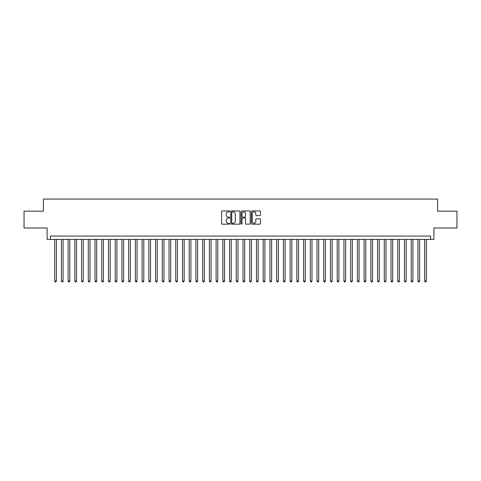 <?xml version="1.0" encoding="UTF-8"?>
<svg xmlns="http://www.w3.org/2000/svg" width="481" height="481" viewBox="0 0 481 481"><rect width="100%" height="100%" fill="white"/><g stroke="black" fill="none" stroke-linecap="round" stroke-linejoin="round"><path stroke-width="0.72" d="M229.738 211.418A0.463 0.463 0 0 0 229.275 210.955L222.258 210.955A0.661 0.661 0 0 0 221.597 211.616L221.597 223.503A0.661 0.661 0 0 0 222.258 224.164L229.275 224.164A0.463 0.463 0 0 0 229.738 223.701A0.463 0.463 0 0 0 229.275 223.238L228.367 223.238A2.11 2.11 0 0 1 226.256 221.128L226.256 220.136A2.11 2.11 0 0 1 228.367 218.019L229.275 218.019A0.463 0.463 0 0 0 229.738 217.562A0.463 0.463 0 0 0 229.275 217.099L228.367 217.099A2.11 2.11 0 0 1 226.256 214.983L226.256 213.997A2.11 2.11 0 0 1 228.367 211.88L229.275 211.88A0.463 0.463 0 0 0 229.738 211.418M259.8 215.614A0.661 0.661 0 0 0 260.455 214.953L260.455 211.616A0.661 0.661 0 0 0 259.8 210.955L252.008 210.955A0.661 0.661 0 0 0 251.347 211.616L251.347 223.503A0.661 0.661 0 0 0 252.008 224.164L259.8 224.164A0.661 0.661 0 0 0 260.455 223.503L260.455 219.474A0.661 0.661 0 0 0 259.8 218.813L256.463 218.813A0.661 0.661 0 0 0 255.802 219.474L255.802 221.47A1.768 1.768 0 0 1 254.034 223.238A1.768 1.768 0 0 1 252.272 221.47L252.272 213.648A1.768 1.768 0 0 1 254.034 211.88A1.768 1.768 0 0 1 255.802 213.648L255.802 214.953A0.661 0.661 0 0 0 256.463 215.614L259.8 215.614M430.543 239.424L433.91 239.424L433.91 227.988L456.95 227.988L456.95 211.171L437.608 211.171L437.608 199.062L43.392 199.062L43.392 211.171L24.05 211.171L24.05 227.988L47.09 227.988L47.09 239.424L430.543 239.424L430.543 236.063L50.457 236.063L50.457 239.424M239.923 211.616A0.661 0.661 0 0 0 239.261 210.955L231.469 210.955A0.661 0.661 0 0 0 230.808 211.616L230.808 223.503A0.661 0.661 0 0 0 231.469 224.164L239.261 224.164A0.661 0.661 0 0 0 239.923 223.503L239.923 211.616M241.739 210.955L249.531 210.955A0.661 0.661 0 0 1 250.192 211.616L250.192 223.503A0.661 0.661 0 0 1 249.531 224.164L246.194 224.164A0.661 0.661 0 0 1 245.532 223.503L245.532 218.681A0.661 0.661 0 0 0 244.877 218.019L242.665 218.019A0.661 0.661 0 0 0 242.003 218.681L242.003 223.701A0.463 0.463 0 0 1 241.54 224.164A0.463 0.463 0 0 1 241.077 223.701L241.077 211.616A0.661 0.661 0 0 1 241.739 210.955M232.197 211.88A0.463 0.463 0 0 0 231.734 212.343L231.734 222.775A0.463 0.463 0 0 0 232.197 223.238L233.153 223.238A2.11 2.11 0 0 0 235.269 221.128L235.269 213.997A2.11 2.11 0 0 0 233.153 211.88L232.197 211.88M245.532 213.678A1.768 1.768 0 0 0 243.771 211.917A1.768 1.768 0 0 0 242.003 213.678L242.003 216.438A0.661 0.661 0 0 0 242.665 217.099L244.877 217.099A0.661 0.661 0 0 0 245.532 216.438L245.532 213.678M54.66 239.424L54.66 281.066L56.343 281.066L56.343 239.424M56.343 281.066L55.838 281.938L55.165 281.938L54.66 281.066M61.388 239.424L61.388 281.066L63.071 281.066L63.071 239.424M63.071 281.066L62.566 281.938L61.893 281.938L61.388 281.066M68.116 239.424L68.116 281.066L69.793 281.066L69.793 239.424M69.793 281.066L69.288 281.938L68.621 281.938L68.116 281.066M74.844 239.424L74.844 281.066L76.521 281.066L76.521 239.424M76.521 281.066L76.016 281.938L75.343 281.938L74.844 281.066M81.566 239.424L81.566 281.066L83.249 281.066L83.249 239.424M83.249 281.066L82.744 281.938L82.071 281.938L81.566 281.066M88.294 239.424L88.294 281.066L89.977 281.066L89.977 239.424M89.977 281.066L89.472 281.938L88.799 281.938L88.294 281.066M95.022 239.424L95.022 281.066L96.705 281.066L96.705 239.424M96.705 281.066L96.2 281.938L95.527 281.938L95.022 281.066M101.75 239.424L101.75 281.066L103.433 281.066L103.433 239.424M103.433 281.066L102.928 281.938L102.255 281.938L101.75 281.066M108.478 239.424L108.478 281.066L110.161 281.066L110.161 239.424M110.161 281.066L109.656 281.938L108.983 281.938L108.478 281.066M115.206 239.424L115.206 281.066L116.889 281.066L116.889 239.424M116.889 281.066L116.384 281.938L115.711 281.938L115.206 281.066M121.933 239.424L121.933 281.066L123.611 281.066L123.611 239.424M123.611 281.066L123.112 281.938L122.439 281.938L121.933 281.066M128.661 239.424L128.661 281.066L130.339 281.066L130.339 239.424M130.339 281.066L129.834 281.938L129.167 281.938L128.661 281.066M135.383 239.424L135.383 281.066L137.067 281.066L137.067 239.424M137.067 281.066L136.562 281.938L135.889 281.938L135.383 281.066M142.111 239.424L142.111 281.066L143.795 281.066L143.795 239.424M143.795 281.066L143.29 281.938L142.616 281.938L142.111 281.066M148.839 239.424L148.839 281.066L150.523 281.066L150.523 239.424M150.523 281.066L150.018 281.938L149.344 281.938L148.839 281.066M155.567 239.424L155.567 281.066L157.251 281.066L157.251 239.424M157.251 281.066L156.746 281.938L156.072 281.938L155.567 281.066M162.295 239.424L162.295 281.066L163.979 281.066L163.979 239.424M163.979 281.066L163.474 281.938L162.8 281.938L162.295 281.066M169.023 239.424L169.023 281.066L170.707 281.066L170.707 239.424M170.707 281.066L170.202 281.938L169.528 281.938L169.023 281.066M175.751 239.424L175.751 281.066L177.429 281.066L177.429 239.424M177.429 281.066L176.93 281.938L176.256 281.938L175.751 281.066M182.479 239.424L182.479 281.066L184.157 281.066L184.157 239.424M184.157 281.066L183.652 281.938L182.984 281.938L182.479 281.066M189.207 239.424L189.207 281.066L190.885 281.066L190.885 239.424M190.885 281.066L190.38 281.938L189.706 281.938L189.207 281.066M195.929 239.424L195.929 281.066L197.613 281.066L197.613 239.424M197.613 281.066L197.108 281.938L196.434 281.938L195.929 281.066M202.657 239.424L202.657 281.066L204.341 281.066L204.341 239.424M204.341 281.066L203.836 281.938L203.162 281.938L202.657 281.066M209.385 239.424L209.385 281.066L211.069 281.066L211.069 239.424M211.069 281.066L210.564 281.938L209.89 281.938L209.385 281.066M216.113 239.424L216.113 281.066L217.797 281.066L217.797 239.424M217.797 281.066L217.292 281.938L216.618 281.938L216.113 281.066M222.841 239.424L222.841 281.066L224.525 281.066L224.525 239.424M224.525 281.066L224.02 281.938L223.346 281.938L222.841 281.066M229.569 239.424L229.569 281.066L231.253 281.066L231.253 239.424M231.253 281.066L230.748 281.938L230.074 281.938L229.569 281.066M236.297 239.424L236.297 281.066L237.975 281.066L237.975 239.424M237.975 281.066L237.476 281.938L236.802 281.938L236.297 281.066M243.025 239.424L243.025 281.066L244.703 281.066L244.703 239.424M244.703 281.066L244.198 281.938L243.524 281.938L243.025 281.066M249.747 239.424L249.747 281.066L251.431 281.066L251.431 239.424M251.431 281.066L250.926 281.938L250.252 281.938L249.747 281.066M256.475 239.424L256.475 281.066L258.159 281.066L258.159 239.424M258.159 281.066L257.654 281.938L256.98 281.938L256.475 281.066M263.203 239.424L263.203 281.066L264.887 281.066L264.887 239.424M264.887 281.066L264.382 281.938L263.708 281.938L263.203 281.066M269.931 239.424L269.931 281.066L271.615 281.066L271.615 239.424M271.615 281.066L271.11 281.938L270.436 281.938L269.931 281.066M276.659 239.424L276.659 281.066L278.343 281.066L278.343 239.424M278.343 281.066L277.838 281.938L277.164 281.938L276.659 281.066M283.387 239.424L283.387 281.066L285.071 281.066L285.071 239.424M285.071 281.066L284.566 281.938L283.892 281.938L283.387 281.066M290.115 239.424L290.115 281.066L291.793 281.066L291.793 239.424M291.793 281.066L291.294 281.938L290.62 281.938L290.115 281.066M296.843 239.424L296.843 281.066L298.521 281.066L298.521 239.424M298.521 281.066L298.016 281.938L297.348 281.938L296.843 281.066M303.571 239.424L303.571 281.066L305.249 281.066L305.249 239.424M305.249 281.066L304.744 281.938L304.07 281.938L303.571 281.066M310.293 239.424L310.293 281.066L311.977 281.066L311.977 239.424M311.977 281.066L311.472 281.938L310.798 281.938L310.293 281.066M317.021 239.424L317.021 281.066L318.705 281.066L318.705 239.424M318.705 281.066L318.2 281.938L317.526 281.938L317.021 281.066M323.749 239.424L323.749 281.066L325.433 281.066L325.433 239.424M325.433 281.066L324.928 281.938L324.254 281.938L323.749 281.066M330.477 239.424L330.477 281.066L332.161 281.066L332.161 239.424M332.161 281.066L331.656 281.938L330.982 281.938L330.477 281.066M337.205 239.424L337.205 281.066L338.889 281.066L338.889 239.424M338.889 281.066L338.383 281.938L337.71 281.938L337.205 281.066M343.933 239.424L343.933 281.066L345.617 281.066L345.617 239.424M345.617 281.066L345.111 281.938L344.438 281.938L343.933 281.066M350.661 239.424L350.661 281.066L352.339 281.066L352.339 239.424M352.339 281.066L351.833 281.938L351.166 281.938L350.661 281.066M357.389 239.424L357.389 281.066L359.067 281.066L359.067 239.424M359.067 281.066L358.561 281.938L357.888 281.938L357.389 281.066M364.111 239.424L364.111 281.066L365.794 281.066L365.794 239.424M365.794 281.066L365.289 281.938L364.616 281.938L364.111 281.066M370.839 239.424L370.839 281.066L372.522 281.066L372.522 239.424M372.522 281.066L372.017 281.938L371.344 281.938L370.839 281.066M377.567 239.424L377.567 281.066L379.25 281.066L379.25 239.424M379.25 281.066L378.745 281.938L378.072 281.938L377.567 281.066M384.295 239.424L384.295 281.066L385.978 281.066L385.978 239.424M385.978 281.066L385.473 281.938L384.8 281.938L384.295 281.066M391.023 239.424L391.023 281.066L392.706 281.066L392.706 239.424M392.706 281.066L392.201 281.938L391.528 281.938L391.023 281.066M397.751 239.424L397.751 281.066L399.434 281.066L399.434 239.424M399.434 281.066L398.929 281.938L398.256 281.938L397.751 281.066M404.479 239.424L404.479 281.066L406.156 281.066L406.156 239.424M406.156 281.066L405.657 281.938L404.984 281.938L404.479 281.066M411.207 239.424L411.207 281.066L412.884 281.066L412.884 239.424M412.884 281.066L412.379 281.938L411.712 281.938L411.207 281.066M417.929 239.424L417.929 281.066L419.612 281.066L419.612 239.424M419.612 281.066L419.107 281.938L418.434 281.938L417.929 281.066M424.657 239.424L424.657 281.066L426.34 281.066L426.34 239.424M426.34 281.066L425.835 281.938L425.162 281.938L424.657 281.066"/></g></svg>
